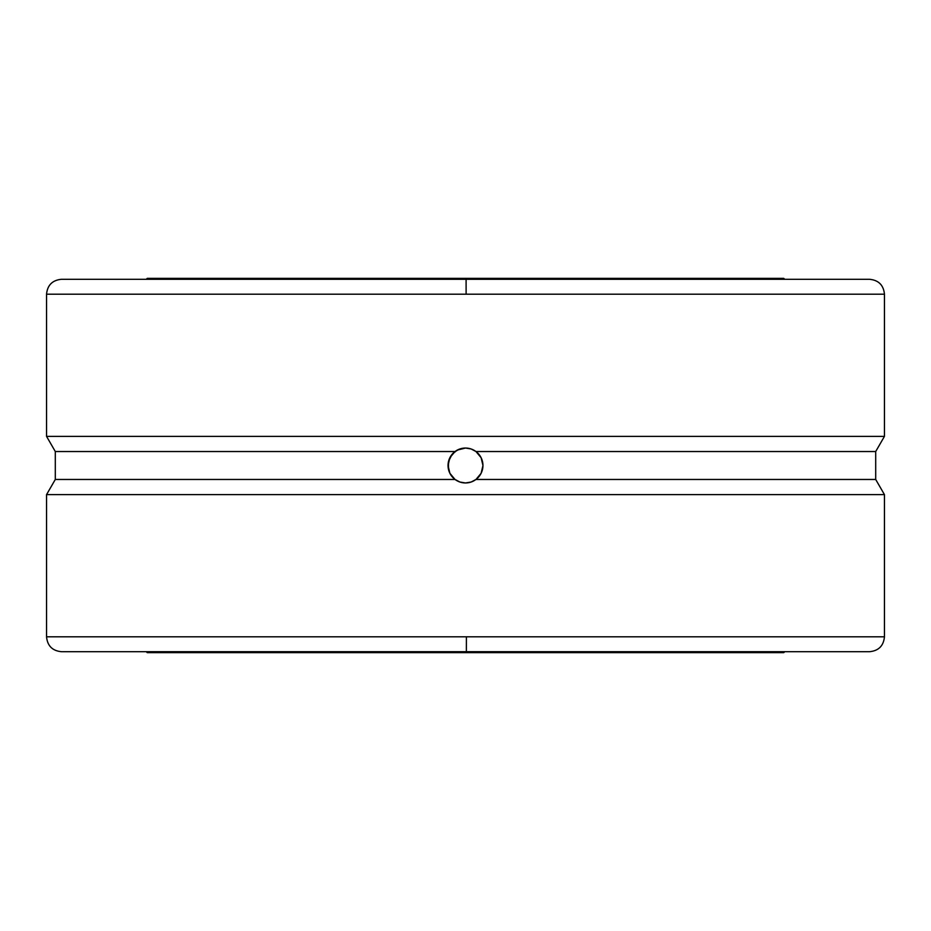 <?xml version="1.0" encoding="UTF-8"?>
<svg xmlns="http://www.w3.org/2000/svg" width="931" height="931" viewBox="0 0 931 931"><rect width="100%" height="100%" fill="white"/><g stroke="black" fill="none" stroke-linecap="round" stroke-linejoin="round"><path stroke-width="1.4" d="M448.451 461.764L448.509 469.503L449.882 473.297L455.026 479.465L449.882 473.297L448.044 465.488L449.882 457.691A17.456 17.456 0 0 0 459.891 482.025L455.026 479.465L55.301 479.465L55.301 451.535L55.301 479.465L46.55 494.629L884.45 494.629L875.699 479.465L475.974 479.465L471.109 482.037L465.5 482.956L459.902 482.037L455.026 479.465L55.301 479.465L46.55 494.629L46.55 636.804C47.434 645.846 52.404 650.816 61.446 651.7L869.554 651.7L466.373 651.7L466.408 636.804L884.45 636.804L884.45 494.629L46.55 494.629L46.55 636.804L884.45 636.804C883.566 645.846 878.596 650.816 869.554 651.7L464.627 651.7M448.451 469.236L448.509 461.485L452.105 454.305L457.342 450.069L465.5 448.044A17.456 17.456 0 0 0 455.026 451.535L459.891 448.963L465.5 448.044L471.098 448.963L475.974 451.535L875.699 451.535L884.45 436.371L884.45 294.196L466.117 294.196L466.094 279.3L869.554 279.3L465.5 279.3L466.094 279.3L466.117 294.196L46.55 294.196L46.55 436.371L55.301 451.535L455.026 451.535A17.456 17.456 0 0 0 449.894 457.668M146.283 651.7L147.214 652.631L783.786 652.631L784.717 651.7L783.786 652.631L147.214 652.631L146.283 651.7M784.717 279.3L783.786 278.369L147.214 278.369L146.283 279.3L147.214 278.369L783.786 278.369L784.717 279.3M459.914 482.037A17.456 17.456 0 0 0 465.5 482.956L459.902 482.037M449.882 457.691L455.026 451.535L55.301 451.535L46.55 436.371L46.55 294.196L884.45 294.196L884.45 436.371L46.55 436.371L884.45 436.371L875.699 451.535L475.974 451.535L481.118 457.703L482.956 465.512L481.118 473.309L475.974 479.465L875.699 479.465L884.45 494.629L884.45 636.804M464.906 279.3L869.554 279.3C878.596 280.184 883.566 285.154 884.45 294.196M46.55 294.196C47.434 285.154 52.404 280.184 61.446 279.3L465.5 279.3M462.335 448.335L461.415 448.533M459.251 449.196L458.25 449.615M456.341 450.639L455.48 451.209M454.293 452.117L452.547 453.804M451.616 454.922L450.301 456.923M449.65 458.18L448.754 460.577M448.742 470.399L449.65 472.808M450.29 474.077L451.605 476.067M452.524 477.184L454.305 478.895M455.48 479.791L456.341 480.361M458.25 481.374L459.262 481.804M461.415 482.467L462.335 482.665M468.665 482.665L469.585 482.467M471.749 481.804L472.75 481.385M477.847 477.847L478.453 477.196M479.384 476.078L480.699 474.077M481.35 472.82L481.63 472.18M481.63 458.82L481.35 458.192M480.71 456.923L479.395 454.933M478.476 453.816L476.695 452.105M475.52 451.209L474.659 450.639M472.75 449.626L471.738 449.196M469.585 448.533L468.665 448.335M465.5 482.956A17.456 17.456 0 0 0 471.109 448.975A17.456 17.456 0 0 0 465.5 448.044L471.098 448.963L475.974 451.535L478.918 454.328L481.118 457.703L482.956 465.512L481.118 473.309L478.895 476.695L475.974 479.465L471.109 482.037L465.5 482.956M46.55 636.804L466.408 636.804L466.373 651.7L465.5 651.7M875.699 479.465L875.699 451.535"/></g></svg>
